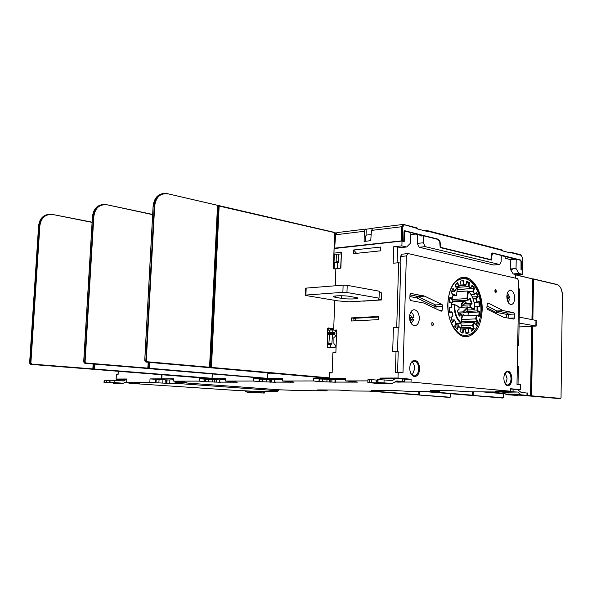 <?xml version="1.0" encoding="UTF-8"?>
<svg xmlns="http://www.w3.org/2000/svg" width="592" height="592" viewBox="0 0 592 592"><rect width="100%" height="100%" fill="white"/><g stroke="black" fill="none" stroke-linecap="round" stroke-linejoin="round"><path stroke-width="0.89" d="M149.243 362.378L148.925 368.557L265.186 378.355L267.717 378.096L267.873 372.99L270.344 373.204M152.647 214.644L106.249 204.61L103.208 204.447C97.502 205.476 94.232 209.501 93.418 216.517L92.463 216.679C93.255 209.783 96.429 205.772 101.987 204.647M270.352 373.13L267.917 373.389M327.117 390.061L327.087 390.816L301.728 390.646L278.788 389.765L175.077 382.151L186.339 382.203L173.752 381.152L173.87 378.813L161.808 378.858L162.023 374.773M173.752 381.152L199.208 381.115L199.319 378.725L225.537 378.628L225.419 381.078L253.472 381.041L253.583 378.525L282.532 378.421L282.428 381.004L313.486 380.959L313.59 378.31L345.735 378.199L345.639 380.915L367.891 380.885M380.293 378.525L380.308 378.073L398.002 378.007L398.172 372.346L395.389 372.368L396.018 351.234L392.703 351.315L393.414 327.531L396.721 327.391L398.645 262.722L393.162 263.24L393.665 246.753L401.887 245.88L402.027 241.048L334.125 248.551M351.285 317.911L351.182 321.012L378.473 319.643L378.569 316.476L351.285 317.911L353.927 318.311L378.554 317.031M353.609 249.972L353.483 253.65L380.641 250.816L380.76 247.049L353.609 249.972L356.576 253.332M349.694 301.765L381.344 299.981L381.566 292.87M329.64 372.893L332.142 372.879L332.859 352.788L335.871 352.714L336.678 329.988L333.955 330.099M328.708 330.092L328.76 328.553M333.962 253.124L341.429 252.325L340.644 268.161M335.264 285.788L335.879 268.613L340.874 268.146L341.429 252.325M333.673 330.062L334.739 300.344M516.039 268.524L518.962 273.482L522.595 274.34L522.669 270.122L521.019 269.723L521.012 261.553L520.368 260.221L516.209 259.17L516.039 268.524L510.26 268.997L513.183 273.933L515.506 274.473L515.44 278.159M397.099 262.87L397.572 246.923L400.592 247.626L406.623 246.997L410.596 243.112L410.9 232.604L405.557 231.257L404.654 232.36L404.188 241.566L402.027 241.048M366.041 231.176L366.337 229.171L372.331 228.431M371.162 234.513L366.441 235.068C365.086 236.756 364.975 238.798 366.1 241.196M508.062 252.318L510.578 252.162L510.829 253.028L502.571 250.897L502.053 249.965M424.523 230.754L427.128 230.547L427.372 231.494L417.375 228.912L417.123 227.957L403.914 224.546M335.198 248.433L334.561 248.292L335.02 235.002L334.613 234.943M336.271 232.989L334.635 233.307M334.14 248.24L334.561 248.292M417.375 228.497L403.241 224.435L372.967 228.172L371.45 230.414L370.725 240.67L364.117 241.425L364.295 231.287L365.678 229.067L337.129 232.589L335.642 234.772L334.635 248.226L335.405 248.411M334.828 248.122L402.449 240.781L402.819 226.758L401.842 226.721L401.465 240.737M402.701 241.21L403.744 241.092L402.449 240.781M399.992 241.277L367.913 244.814M365.678 229.067L366.337 229.171M417.123 227.957L403.241 224.435L401.842 226.721L371.45 230.414M522.225 257.468L522.314 269.715L521.019 269.501M403.744 241.092L403.988 231.901L404.869 230.769L438.554 239.279L440.1 241.854L440.611 247.345L490.916 259.629L491.449 254.708L492.581 252.976L520.612 260.014L521.271 261.361L521.33 269.471M505.213 256.669L505.183 258.312L510.208 257.587L501.261 255.67M510.26 268.997L510.43 259.629L505.183 258.312M400.325 256.521L406.364 255.929L408.154 253.568L402.123 254.175L400.325 256.521L400.133 263.048M398.224 327.739L397.528 351.419M393.414 327.531L398.904 327.709L400.806 263.196L398.645 262.722M410.841 234.476L416.679 234.04L406.216 231.42M417.501 234.565L417.256 243.416L419.225 247.264L493.513 264.994L499.663 264.52L425.226 246.635L423.258 242.772L423.443 235.771L421.26 236.016L421.275 235.512M406.06 231.383L416.679 234.04M365.967 235.653L366.285 231.146M365.871 241.225L365.878 240.781M403.885 235.742L403.796 239.079M397.572 246.923L393.665 246.753M401.887 245.88L406.623 246.997M396.721 327.391L398.904 327.709M404.144 231.198L404.647 231.324M415.806 234.136L422.644 235.86M491.959 253.324L492.514 253.465M518.836 259.836L510.208 257.587M522.314 269.715L521.648 269.871M490.916 259.629L489.947 259.718M489.318 259.562L474.954 256.062M440.167 247.389L440.611 247.345M499.663 264.52L501.135 261.827L501.261 255.404L493.166 253.406L492.004 255.137L491.397 260.073L440.182 247.582L439.752 242.084L438.235 239.501L423.443 235.771M510.2 257.86L515.61 259.229M510.43 259.629L514.278 259.348M514.108 259.303L516.209 259.17M503.037 392.022L470.411 391.8L452.133 390.727L430.162 390.661L439.308 391.586L409.072 391.379L391.12 390.35L371.184 390.298L380.708 391.186L353.069 390.994L338.95 390.076L319.924 389.913L317.29 389.958L319.317 390.357L327.087 390.816M408.154 253.568L517.534 278.632L518.821 281.37L516.994 384.363L520.679 384.733L520.59 389.669L517.874 389.654M517.319 366.174L518.348 366.3L518.03 384.467M518.688 288.792L519.709 289.014L518.718 345.499L517.682 345.528M522.595 274.34L515.499 274.888M380.73 390.394L380.708 391.186M439.331 390.764L439.308 391.586M397.669 382.01L395.005 382.01M397.669 382.143L403.078 382.018M496.503 391.445L495.615 391.504L497.176 391.416L495.763 391.046L510.348 391.201L411.033 382.055L403.071 382.055M496.503 391.556L502.86 391.956M205.269 381.699L208.303 381.788L208.414 379.413L205.387 379.324L205.269 381.699L199.208 381.115M208.303 381.788L220.594 382.269L219.75 382.129L219.861 379.746L225.485 379.738M234.092 381.603L237.311 382.203L219.75 382.129M234.084 381.766L225.419 381.078M259.37 381.655L262.589 381.751L262.7 379.257L259.474 379.161L259.37 381.655L253.472 381.041M262.589 381.751L275.487 382.254L274.74 382.106L274.843 379.605L282.488 379.59M291.049 381.544L294.009 382.18L274.74 382.106M291.042 381.729L282.428 381.004M318.089 381.514L313.486 380.959M318.082 381.544L336.145 382.232L335.531 382.084L335.62 379.45L345.691 379.428M354.157 381.477L357.501 382.136L335.531 382.084M354.149 381.685L345.639 380.915M380.308 378.073L380.686 378.34M392.193 380.523L377.489 379.539L377.2 382.484L382.336 382.957L368.601 382.647L376.719 383.357L392.481 383.364L396.781 380.967M392.807 378.192L380.797 378.295L378.769 379.546M392.807 378.088L380.693 378.11M404.373 379.169L397.069 378.14L395.486 378.584L380.123 378.628M398.002 378.007L411.107 379.257L411.033 382.055M404.299 381.67L404.884 381.67L404.95 379.272L411.107 379.257M396.988 380.967L404.299 381.685C405.231 381.855 404.75 381.973 402.863 382.025L395.108 381.936M510.348 391.201L510.4 388.7L520.59 389.669M406.364 255.929L402.982 372.834L398.172 372.346M503.318 310.667L487.934 302.926L487.32 303.844L486.839 307.759L487.386 309.335L503.54 317.253L513.878 319.095L514.478 317.978L514.544 314.049L513.893 312.702L503.318 310.667L496.947 310.992L507.559 313.013L513.893 312.702M423.702 302.986L441.181 311.251L442.135 310.326L442.683 306.205L442.076 304.54L424.634 296.163L410.878 293.425L409.982 294.646L409.856 299.056L410.67 300.588L423.702 302.986M419.684 368.979C419.077 362.104 416.724 359.448 412.609 361.009C410.87 362.422 409.923 364.724 409.753 367.913C409.797 371.946 410.974 374.706 413.275 376.194C416.879 377.208 419.018 374.803 419.684 368.979M511.91 378.858C511.436 372.864 509.571 370.444 506.33 371.606C504.821 372.834 503.999 374.965 503.873 377.999C503.94 381.714 504.939 384.208 506.87 385.473C509.742 386.221 511.421 384.016 511.91 378.858M433.677 324.224L432.515 322.292L431.568 323.883L432.73 325.815L433.677 324.224M496.57 291.368L495.534 289.547L494.742 290.99L495.77 292.811L496.57 291.368M514.7 298.22C514.448 293.299 512.975 290.642 510.267 290.25C508.21 290.716 507.063 292.833 506.833 296.607C507.085 301.543 508.558 304.199 511.259 304.584C513.323 304.11 514.47 301.987 514.7 298.22M482.169 310.09C482.806 292.818 473.2 276.035 462.974 277.33C453.99 279.246 448.936 288.067 447.796 303.792C447.086 321.456 457.017 338.121 466.97 336.722C476.109 334.613 481.178 325.741 482.169 310.09M419.343 318.511C419.077 313.042 417.271 310.104 413.912 309.705C411.314 310.26 409.849 312.665 409.523 316.927C409.79 322.418 411.603 325.356 414.955 325.748C417.56 325.178 419.025 322.766 419.343 318.511M397.595 372.353L398.209 351.507L396.018 351.234M510.393 388.959L517.489 389.566L521.064 392.37L527.013 393.066M503.341 392.244L497.184 391.401L498.871 391.016L517.445 392.037L503.341 392.244L506.352 394.701L517.423 395.426L514.655 395.049L527.42 395.412L527.457 392.97M510.659 391.615L499.9 391.46L510.659 391.615M527.42 395.412L521.027 394.827L518.03 392.348M502.364 391.297L511.222 391.704L502.364 391.297M503.903 391.534L507.847 391.697L503.903 391.482M506.419 317.771L506.486 314.293L507.559 313.013L508.21 314.359L506.486 314.293L496.214 312.406L495.748 312.243L496.947 310.992L487.053 306.012M410.848 373.426L412.846 375.535L414.496 375.89C416.99 375.335 418.396 373.019 418.714 368.942C418.492 363.999 416.872 361.357 413.845 361.024L412.239 361.66L410.685 363.562M412.01 361.838C413.756 363.392 414.629 365.775 414.629 368.979L412.224 375.121M505.205 383.771L507.618 385.126C509.66 384.637 510.8 382.536 511.037 378.821C510.837 374.418 509.527 372.057 507.1 371.739L505.057 373.108M505.302 372.782L507.1 378.836L505.464 384.09M431.953 325.363L431.842 322.803M495.297 292.633L495.659 291.427L495.119 289.784M507.536 292.862L509.764 297.332L508.077 297.436L508.084 298.775M507.24 300.107L508.336 298.76L509.727 299.041L508.121 302.334M509.764 297.332L508.365 297.043L506.937 295.179M508.365 297.043L506.833 297.14M508.077 297.436L506.833 297.177M506.981 298.842L508.336 298.76M463.913 336.515L464.394 336.604M461.368 277.803L460.554 277.848M465.926 332.667L469.005 332.867L468.598 328.967L470.47 327.857L470.218 327.376L460.524 327.776M465.978 333.155L468.42 332.578L468.013 328.678L468.598 328.967M465.926 333.185L465.963 333.562L469.005 332.867M463.196 329.019L465.445 329.256L465.963 333.562M460.006 331.638L462.537 332.785L463.025 328.967L465.556 329.64M462.537 332.785L463.04 333.222L463.529 329.404M460.014 331.594L463.04 333.222M458.563 326.266L460.569 327.835L459.984 331.816M456.898 328.974L458.193 325.896L460.472 327.983M456.869 329.041L457.268 329.552L458.593 326.407M454.678 326.199L457.268 329.552M455.988 323.062L454.671 326.229M452.406 321.759L454.286 319.887L456.003 323.084M452.369 321.856L452.591 322.359L454.56 320.39M450.919 317.793L452.591 322.359M452.584 322.166L450.949 317.675L452.961 315.773L450.867 317.623M449.757 312.295L451.925 311.858L452.843 315.662M449.698 312.339L449.765 312.739L452.088 312.28M449.217 307.677L449.765 312.739M451.496 307.241L449.202 307.329M449.276 301.994L451.644 303.134L451.526 306.878M449.276 301.964L451.563 303.333M449.853 297.473L449.261 302.216M449.705 298.775L452.281 298.294L449.95 296.992M453.058 294.92L452.244 298.124M451.178 292.404L453.08 294.986M452.688 288.822L451.156 292.463M451.578 291.545L454.871 291.027L452.976 288.26M456.365 288.681L454.893 290.783M455.181 285.174L456.38 288.533M456.469 288.585L455.218 285.078L457.779 282.495L455.13 285.026M455.803 286.713L458.867 286.358L457.779 282.495M458.896 286.313L460.983 285.27L459.029 285.988M460.561 281.355L460.931 284.974M460.998 285.041L463.484 284.863L463.077 280.948L463.588 280.534L460.524 281.037M466.444 281.489L465.874 285.27L463.484 284.863L463.995 284.449L463.588 280.534M457.623 286.58L457.52 287.364L468.435 286.587L468.916 282.85L469.5 282.606L466.496 281.045M471.905 285.499L470.603 288.519L468.435 286.587L469.019 286.343L469.5 282.606M470.855 288.193L469.019 286.343M472.135 285.181L470.855 287.978M468.768 291.649L472.742 291.382L474.007 288.371L474.629 288.319L472.135 284.967M473.356 291.338L474.643 294.313L472.742 291.382L473.356 291.338L474.629 288.319M476.234 292.677L474.74 294.002M473.112 298.657L475.768 298.486L477.626 296.636L478.232 296.784L476.604 292.152M474.673 306.989L479.254 306.419L478.854 301.95L476.619 302.379L475.768 298.486L476.375 298.642L478.232 296.784M476.678 302.364L477.1 301.935L476.375 298.642M478.854 301.95L479.276 301.513L477.1 301.935M474.658 306.678L479.809 306.745L479.276 301.513M466.629 311.725L468.316 312.539L479.202 311.977L477.041 310.911L477.085 306.856L479.809 306.745M466.836 311.451L477.041 310.911L477.603 310.622L477.64 307.181M478.669 316.291L479.202 311.977L479.764 311.681L477.603 310.622M476.789 315.388L479.135 316.757L479.764 311.681M462.715 315.936L476.501 315.247L479.135 316.757M463.684 322.914L477.396 321.286L475.576 318.888L476.19 318.785L476.974 315.699M475.975 324.764L477.396 321.286L478.01 321.182L476.19 318.785M475.931 324.845L476.294 325.356L478.01 321.182M461.19 323.025L474.103 322.448L476.294 325.356M470.81 328.634L473.63 328.523L472.416 325.126L473.038 325.223L474.466 322.958M471.55 330.684L473.63 328.523L474.244 328.619L473.038 325.223M471.513 330.787L471.683 331.261L474.244 328.619M470.218 327.376L468.013 328.678L460.406 328.989M462.248 327.702L460.665 323.313M474.103 322.448L472.416 325.126L461.486 325.593M461.368 321.508L475.213 321.175L475.198 321.87M476.501 315.247L475.576 318.888L461.619 319.547M468.316 312.539L467.961 315.677M476.619 302.379L474.155 302.519M476.249 292.722L477.626 296.636L472.431 296.962M474.37 294.527L471.262 294.727M471.957 285.596L474.007 288.371L457.239 289.54M470.603 288.519L457.209 289.784M466.489 281.57L468.916 282.85L466.304 283.043M465.874 285.27L459.969 285.699M462.426 280.978L461.989 281.03M451.925 311.858L449.705 311.977M454.286 319.887L451.718 320.013M458.193 325.896L454.841 326.037M463.025 328.967L460.398 329.078M455.263 325.038L457.853 323.876L458.763 326.384M460.709 313.982L460.946 312.99M465.601 315.795L463.048 314.567L461.723 318.748M461.982 315.595L460.99 323.299L455.907 323.521M451.57 304.525L454.16 304.377L458.852 306.878L459.118 309.12L458.852 306.878M454.471 304.525L458.904 306.789M457.401 310.844L459.118 309.12M457.416 310.904L459.052 309.054M459.059 315.632L457.372 310.711M449.506 300.218L450.334 302.497M451.548 298.657L452.769 302.031L451.385 303.015M457.52 287.364L456.469 295.475L452.54 294.106M451.851 299.5L466.91 298.56L467.88 290.968L456.957 291.708M467.517 310.038L474.51 309.668L474.629 309.15L470.625 307.181L470.433 305.035L469.841 304.85L471.454 303.245L472.053 303.415L470.433 305.035M467.88 290.968L468.368 291.486C472.549 295.341 474.643 301.224 474.629 309.15M474.51 309.668L470.085 307.485L470.625 307.181M468.494 299.878L470.159 298.072L472.053 303.415M459.562 300.714L459.888 301.565M469.826 298.62L471.454 303.245L464.75 303.637M468.183 300.181L466.91 298.56L467.488 298.361L468.531 299.685L468.183 300.181L452.443 301.143M456.469 295.475L452.932 295.704M457.253 300.854L456.306 301.779M457.779 312.125L463.603 311.851C465.963 313.042 467.384 311.621 467.865 307.596L463.603 311.851M467.044 310.926L464.824 312.791L462.811 311.866L467.754 306.937L458.926 307.433M467.754 306.937L467.865 307.596M463.136 305.235L469.841 304.85L470.085 307.485L467.917 307.611M459.111 315.551L460.687 313.982L458.437 314.1M460.687 313.982L462.041 315.765M461.545 306.752L466.17 302.231L461.124 307.167L458.918 307.292M461.124 307.167C461.146 303.755 462.123 301.802 464.054 301.313L466.148 302.231L461.671 306.464C462.16 302.416 463.588 301.002 465.948 302.231M461.464 306.893L461.671 306.464M410.582 312.398C412.446 312.798 413.571 314.5 413.956 317.49L412.202 317.578L412.187 319.132M409.879 320.353L410.781 320.672L412.158 319.132L413.904 319.406L411.151 323.402M413.956 317.49L412.217 317.208L410.419 315.159L409.634 315.566M412.217 317.208L410.463 317.297L412.202 317.578M412.158 319.132L410.404 319.214L410.463 317.297M395.301 381.803L401.302 381.625L396.122 381.241L401.102 381.618L395.315 381.796M377.2 382.484L392.096 383.364L376.719 383.357M392.378 380.523L395.486 378.584M377.489 379.539L377.4 382.402M371.695 382.484L371.791 379.642L369.785 379.561L367.928 379.724L367.839 382.439M371.791 379.642L377.274 380.123M369.689 382.402L369.785 379.561M395.56 381.625L397.513 381.625L395.826 381.448M435.016 390.639L435.002 391.223M376.342 390.313L376.32 390.838M322.677 390.01L322.662 390.483M169.867 380.012L155.548 379.442M149.843 382.321L155.378 382.721L155.555 379.309L150.02 378.895L149.843 382.321L126.629 382.328L126.821 378.984L116.062 379.035L116.395 374.632M161.808 378.858L150.02 378.895M173.811 379.872L169.874 379.879L169.704 383.29L170.629 383.416L169.741 383.29M173.841 379.383L172.02 379.25L173.848 379.169M175.077 382.151L175.017 383.29L169.704 383.29M180.456 382.143L180.479 381.596M175.017 383.29L278.743 390.809L278.788 389.765M270.833 390.646L278.743 390.809M270.825 390.757L269.945 390.727M269.945 390.846L273.356 391.186L273.371 390.764M277.833 390.801L277.803 391.504L273.356 391.186M277.803 391.504L254.449 391.327L237.385 390.409M117.704 379.154L116.062 379.035M237.377 390.513L128.923 383.261L128.967 382.491M116.313 374.618L118.089 374.588L118.282 371.31M128.923 383.261L139.29 383.32L126.629 382.328M155.378 382.721L169.741 383.416M123.084 380.959L114.915 380.375L114.781 382.632L109.638 382.439L115.381 382.906L104.022 382.528L123.336 383.202L126.666 381.729M118.43 379.109L115.085 380.39M123.269 380.959L126.806 379.265M114.781 382.632L122.944 383.202L113.361 383.194M114.915 380.375L109.772 380.19L109.638 382.439M106.449 382.506L106.582 380.264L104.991 380.197L104.155 380.286L104.029 382.454M106.582 380.264L109.749 380.486M104.858 382.447L104.991 380.197M133.836 383.261L133.866 382.772M158.878 382.957L159.063 379.553M162.948 379.753L162.77 383.15M166.907 383.276L167.085 379.879M254.205 392.659L264.328 393.036L257.172 392.518L255.048 391.327M244.651 390.698L247.486 392.437L254.205 392.696M204.765 381.537L204.884 379.154L199.319 378.725M205.387 379.324L204.876 379.302M212.321 381.988L212.439 379.613L208.414 379.413M212.439 379.613L216.169 379.842L216.05 382.21M216.694 382.121L216.805 379.746L216.169 379.842M219.854 379.901L216.805 379.746M231.494 382.129L231.516 381.529M209.294 379.035L215.643 379.346L209.294 379.035M225.515 379.013L223.021 379.095L225.5 379.317M259.037 381.485L259.141 378.984L253.583 378.525M266.755 381.958L266.859 379.465L262.7 379.257M266.859 379.465L270.67 379.701L270.566 382.188M271.388 382.099L271.491 379.605L270.67 379.701M274.836 379.775L271.491 379.605M287.697 382.099L287.719 381.433M264.143 378.858L270.648 379.169L264.143 378.858M282.517 378.843L279.195 378.932L282.502 379.191M290.909 382.092L290.931 381.544M319.021 381.426L319.118 378.791L313.59 378.31M322.588 381.707L322.684 379.08L319.11 378.976M326.895 381.929L326.991 379.302L322.684 379.08M326.991 379.302L330.884 379.553L330.787 382.166M331.823 382.077L331.92 379.45L330.884 379.553M335.612 379.635L331.92 379.45M349.894 382.077L349.916 381.285M324.808 378.665L331.49 378.976L324.808 378.665M345.713 378.665L341.392 378.747L345.706 379.058M353.468 382.062L353.491 381.463M517.689 345.343L518.718 345.499M518.962 273.482L513.183 273.933M510.704 269.745L512.25 269.663M535.96 320.413L519.221 317.097M519.043 326.932L536.152 326.059L519.11 323.047M369.001 391.105L418.226 394.953M419.743 391.453L419.388 394.982L418.196 394.908L418.744 394.716L418.781 391.445M470.877 395.404L471.824 395.463M471.883 395.419L472.401 395.227M530.136 395.974L530.706 395.759L531.838 326.421M529.041 395.959L529.951 396.033M559.551 286.195L557.257 284.537L532.645 278.854M353.927 318.311L353.846 320.879M355.688 318.222L355.637 320.79M381.344 299.789L363.488 301.15M381.352 299.73L378.606 299.256L379.05 298.153L346.956 292.5L342.872 292.33L343.123 285.159L306.175 288.104L305.442 288.452L305.183 295.164M379.228 292.441L381.455 292.848M306.175 288.104L305.901 295.06L305.176 295.393L338.106 300.899L350.945 301.972M305.901 295.06L342.872 292.33M349.99 296.414C343.789 295.26 330.188 295.741 333.925 296.969L341.273 298.346C347.386 299.463 360.817 299.012 357.228 297.791L349.99 296.414M379.05 298.153L379.272 291.212L347.201 285.337L343.123 285.159M94.217 364.08L93.936 369.304L92.737 369.179M93.447 369.312L93.055 369.282M92.093 222.385L52.214 214.385L92.1 222.178L52.155 214.378L49.166 214.245C43.527 215.259 40.3 219.092 39.472 225.722L38.628 225.87C39.412 219.373 42.543 215.562 48.004 214.437M335.079 347.63L327.258 347.178L335.079 347.63L335.168 345.018L333.918 343.597L333.925 337.447L334.865 336.863M327.258 347.178L327.376 329.248L328.19 327.961L332.697 328.56L333.407 329.226L330.462 329.359L330.728 330.018M333.681 329.907L333.407 329.226M336.123 345.447L335.161 345.328L336.13 345.425M334.931 333.622L331.927 333.429L334.931 333.622L334.347 334.576L332.541 334.347L331.905 343.345L331.076 344.514L327.354 344.5M330.373 344.44L330.277 347.06M336.522 334.236L334.931 336.863M334.946 333.311L334.48 332.386L332.704 332.149L332.859 329.951L335.183 330.269L336.567 333.126M327.361 343.456L328.886 343.412L329.537 334.428L332.541 334.347M329.537 334.428L327.369 334.517M330.462 329.359L329.759 328.693L327.591 328.39M333.629 262.382L334.391 262.315L334.162 268.627M330.21 328.952L330.173 330.04M337.447 268.465L337.64 263.003L334.391 262.315M341.147 253.894L338.772 254.146L338.469 262.619L336.67 262.796M335.353 330.343L336.663 330.38M333.918 254.257L338.772 254.146M334.332 254.212L334.036 262.345M335.56 262.559L336.123 261.856L336.389 254.397M336.123 261.856L338.506 261.56M329.589 372.76L332.142 372.708M333.355 268.465L334.606 233.67L333.94 232.464L218.367 205.883L210.656 367.395L209.487 367.573M217.353 205.283L167.129 193.614L164.073 193.406C158.301 194.45 155.015 198.69 154.216 206.134L153.136 206.319C153.92 198.971 157.132 194.738 162.77 193.628M210.626 367.713L211.026 367.713L218.707 205.616L217.523 205.431L218.64 205.639M164.073 193.406L167.218 193.636L217.308 205.239L167.225 193.643M210.005 367.721L326.658 378.125L329.404 377.844L329.596 372.472M332.859 329.951L327.376 330.151M332.704 332.149L329.685 332.304L329.848 330.047M327.369 332.401L331.476 332.541L328.693 332.793L334.48 332.386M327.369 333.622L331.927 333.429L331.616 332.674L334.621 332.519M327.369 332.837L328.693 332.793M327.369 333.925L331.912 333.74L331.572 334.369M334.473 334.487L333.747 334.502M265.186 378.355L148.096 368.579M148.429 368.564L84.871 363.303L83.731 361.712L85.107 361.712L86.025 362.985L84.841 363.303M106.405 204.869C99.278 204.21 95.09 208.095 93.832 216.531L93.418 216.517L84.686 361.69L85.833 363.281L148.925 368.557M149.991 362.445L149.672 368.276L267.466 378.347L267.932 373.108M267.658 378.088L267.873 372.99M148.459 362.304L148.141 368.18L149.48 368.564M267.924 373.263L269.219 373.382M149.28 368.55L149.391 362.385M148.333 362.297L147.748 368.424M86.025 362.985L147.889 368.128L148.207 362.282M83.731 361.734L92.463 216.739M103.215 204.44L106.316 204.625L152.655 214.43L106.323 204.632M93.832 216.531L85.107 361.712M148.044 368.143L148.355 362.297L148.059 368.165M335.916 233.411L335.02 235.002M336.152 232.871L334.51 232.915M364.295 231.287L335.642 234.772L334.643 248.159M404.144 225.071L402.819 226.758M502.571 250.52L427.38 231.08M522.225 257.372L521.241 255.344L510.829 252.651M404.654 232.36L403.973 232.441M404.869 230.769L404.484 230.813M437.725 239.368L438.554 239.279M521.241 255.344L520.731 254.804M519.813 260.08L520.612 260.014M492.847 252.999L492.315 253.05M493.513 264.994L499.345 264.498M425.226 246.635L419.225 247.264M417.256 243.416L423.258 242.772M492.004 255.137L491.39 255.196M402.693 381.492L402.775 378.68M502.749 391.934L517.445 392.037M513.094 389.151L513.049 391.63M526.976 395.36L527.013 392.918M505.176 394.087L519.85 394.213M521.027 394.827L506.352 394.701M488.171 302.978L487.727 303M503.666 310.785L497.295 311.111L496.214 312.406M514.544 314.049L508.21 314.359L508.143 318.074M509.016 318.23L514.478 317.978M486.831 307.781L495.748 312.243M409.975 294.934L416.909 296.215L423.48 295.778M409.93 296.57L415.784 297.643L416.909 296.215L435.549 304.924L442.076 304.54M424.634 296.163L418.07 296.599L416.805 297.976L434.291 306.271L434.077 307.892M442.683 306.205L434.291 306.271L435.549 304.924L436.156 306.582L435.867 308.735M439.53 310.467L442.135 310.326M415.784 297.643L416.805 297.976M463.862 336.5L465.874 336.434L462.914 336.241M459.599 278.225L464.158 277.803M450.542 321.167C445.495 307.566 448.011 288.792 455.707 281.666C464.831 275.243 472.438 279.143 478.528 293.366C482.946 309.076 481.333 321.944 473.696 331.971C464.809 339.09 457.091 335.486 450.542 321.167M466.015 284.796L463.995 284.449M471.683 331.261L470.47 327.857M452.073 298.627L449.905 297.561M454.604 291.338L452.754 288.896M458.622 286.513L457.379 283.043M478.795 301.957L476.693 302.364M460.99 323.299C456.336 319.406 454.057 313.094 454.16 304.377M461.146 322.736C456.846 318.962 454.7 313.005 454.7 304.865M467.488 298.361L468.368 291.486M468.531 299.685L470.159 298.072M460.99 314.456L459.325 316.113M452.754 301.994L464.054 301.313L466.052 302.223M384.097 379.783L384.008 382.647M376.223 382.883L376.312 380.049M369.238 379.561L369.142 382.41M389.817 380.308L392.977 380.301M377.955 382.402L378.044 379.539M271.032 390.653L271.01 391.112M116.395 374.603L116.143 379.021M161.438 378.858L161.653 374.751M126.451 379.428L116.861 379.457M104.651 380.205L104.518 382.447M120.679 380.789L123.883 380.782M109.979 382.439L110.112 380.19M156.199 379.472L156.014 382.876M165.124 383.32L165.301 379.923M166.596 379.96L166.419 383.357M263.558 392.962L263.625 391.393M246.242 391.934L255.922 392.015M257.172 392.518L247.486 392.437M214.681 382.166L214.792 379.798M219.617 382.269L219.728 379.894M234.269 382.262L234.284 381.788M269.108 382.143L269.212 379.664M274.414 382.254L274.518 379.761M290.568 382.247L290.598 381.529M319.251 378.984L319.155 381.603M329.233 382.121L329.33 379.509M334.961 382.232L335.05 379.613M352.862 382.232L352.891 381.448M535.871 325.992L535.96 320.161M373.789 391.142L418.744 394.716L418.833 391.445M449.136 397.395L418.218 394.96M449.076 397.395L450.408 397.047M370.755 391.12L418.507 394.916M419.484 394.982L449.95 397.402L450.608 396.485L450.638 393.732M418.744 394.738L419.18 391.445M418.951 394.96L450.112 397.21M419.388 394.982L419.447 391.453M470.892 395.404L423.376 391.475M428.29 391.512L472.401 395.212L472.475 391.815M502.105 397.987L471.854 395.463M425.285 391.49L472.194 395.426M471.854 395.419L503.407 397.676M502.06 397.987L502.978 397.994L503.637 397.04L503.666 393.724L503.637 397.04L503.03 397.994M472.224 395.419L472.764 395.264L472.838 391.815M472.608 395.471L503.156 397.794M473.415 391.815L473.163 395.5M473.06 395.493L473.112 391.815M531.956 319.428L532.622 278.899L515.558 274.88M487.712 391.919L504.51 393.421M527.457 395.471L530.706 395.774M529.07 395.959L518.629 395.042M504.924 393.835L482.665 391.882M484.752 391.897L504.769 393.68M525.111 395.493L530.476 395.974M530.106 395.974L560.772 398.349M559.425 398.623L560.387 398.631L561.031 397.639L562.37 295.889C562.148 289.784 560.476 286.062 557.353 284.715L557.257 284.537C560.698 286.395 562.415 290.184 562.393 295.896L562.37 295.889M559.359 398.623L529.907 396.004M530.743 395.789L532.164 326.407M530.854 396.026L531.305 395.826L532.437 326.399M532.275 319.488L532.659 279.017M532.615 278.943L516.061 274.843L532.659 278.913L531.993 319.436M533.422 278.928L557.257 284.537M562.37 295.911L561.031 397.639L560.432 398.631M557.353 284.715L533.518 279.106L532.859 319.599M532.548 319.539L533.214 279.084L532.83 278.876L533.229 278.899M532.748 326.384L531.616 395.841L560.572 398.431M347.201 285.337L346.956 292.5M341.273 298.346L341.362 295.748M335.834 295.919L335.775 297.413M94.912 364.139L94.624 369.038L212.017 378.303L212.225 373.929L212.04 378.318M209.76 378.554L212.084 378.31L212.291 373.937M93.425 364.013L93.136 368.949L93.921 369.023L94.343 364.095M94.446 369.312L209.797 378.554L93.085 369.282M93.492 369.312L30.762 364.383L29.644 362.889L30.895 362.881L31.798 364.08L30.747 364.383M52.296 214.622C45.273 214.052 41.129 217.76 39.871 225.744L39.472 225.722L30.495 362.866L31.62 364.369L92.678 369.171M39.871 225.744L30.895 362.881M31.798 364.08L92.855 368.905L93.144 363.991M93.284 364.006L92.922 369.216M93.018 368.92L93.314 364.006M38.621 225.922L29.622 362.896L30.081 364.065M335.856 269.168L333.348 268.672M333.94 232.464L218.707 205.616L219.158 205.89L211.455 367.417L329.404 377.866M331.905 343.345L328.886 343.412L328.345 344.477M335.864 268.96L333.407 268.479L335.864 268.96M326.629 378.125L211.026 367.713M210.071 367.721L145.935 362.082L144.781 360.387L146.313 360.387L147.238 361.742L145.906 362.075M167.314 193.887C160.121 193.118 155.896 197.21 154.653 206.157L154.216 206.134L145.861 360.365L147.023 362.06L209.442 367.558M209.79 367.277L217.516 205.52L209.538 367.565L211.24 367.721M209.812 367.306L217.545 205.631L209.627 367.61M147.238 361.742L209.657 367.262L217.516 205.52M144.781 360.41L153.136 206.393M334.421 232.871L333.873 232.264M154.653 206.157L146.313 360.387M329.64 372.768L330.913 372.886M329.759 328.693L332.697 328.56M327.369 332.504L328.553 332.667L327.369 332.697M92.433 216.731L83.701 361.712L84.212 363.007M92.433 216.687L95.245 208.702M336.944 232.619L335.457 234.809M502.327 250.024L427.128 230.547M405.372 231.243L404.07 231.391M522.388 269.737L522.299 257.394L520.997 254.863L510.578 252.162M493.166 253.406L491.811 253.531M404.299 381.685L404.38 378.88M412.609 361.009L412.239 361.66M414.052 375.898L414.496 375.89M413.275 376.194L412.846 375.535M506.33 371.606L505.931 372.198M506.87 385.473L506.426 384.874M465.874 336.434C474.651 338.72 486.861 312.635 478.602 293.262C475.716 283.117 466.748 276.642 461.915 277.744L460.65 277.84M466.008 333.429L465.601 329.515M465.445 329.256L463.218 329.034M462.744 332.852L460.08 331.661M460.058 331.735L460.546 327.901M460.569 327.835L458.511 326.14M457.187 329.285L454.767 326.214L456.099 323.069L454.56 320.198M450.986 317.726L452.961 315.773M452.932 315.721L452.125 312.139M449.802 312.598L449.269 307.44M451.585 306.989L451.629 303.245M451.644 303.134L449.35 302.016M449.328 302.127L449.987 297.162M452.281 298.294L453.169 294.957L451.259 292.433L452.961 288.504M454.871 291.027L456.499 288.607M455.241 285.107L457.631 282.858M458.874 286.358L460.983 285.27M460.591 281.148L460.998 285.078M466.059 284.952L466.54 281.2M474.643 294.313L476.508 292.463M478.928 316.424L476.767 315.366M476.242 325.119L474.414 322.721M471.691 331.083L470.47 327.687M458.904 306.671L454.449 304.503M457.475 310.83L459.14 309.187M457.446 310.77L459.311 315.921M474.68 309.298C474.717 301.15 472.564 295.105 468.205 291.175M468.45 299.981L470.07 298.375M467.917 307.374C467.258 311.311 466.23 313.116 464.824 312.791L458.09 313.138M461.183 322.929L462.115 315.706M462.13 315.677L460.968 314.248M393.088 378.147L396.677 378.14M126.814 379.08L118.074 379.109M264.328 393.036L264.395 391.401M118.193 371.31L118.008 374.588M536.241 320.235L536.152 326.059M450.675 393.732L450.608 396.485L449.994 397.402M472.446 395.219L472.52 391.815M530.491 395.974L531.882 326.421M333.947 296.229L333.925 296.969M52.214 214.385L49.143 214.245M93.04 368.942L93.336 364.006M38.598 225.915L29.622 362.889M38.606 225.878L41.107 218.677M329.211 378.118L329.648 372.583M144.737 360.41L145.321 361.808M153.091 206.379L144.737 360.395M153.099 206.327L156.207 197.491M333.4 268.583L334.665 233.692L333.836 232.242L219.062 205.646M218.374 205.69L217.545 205.631"/></g></svg>
